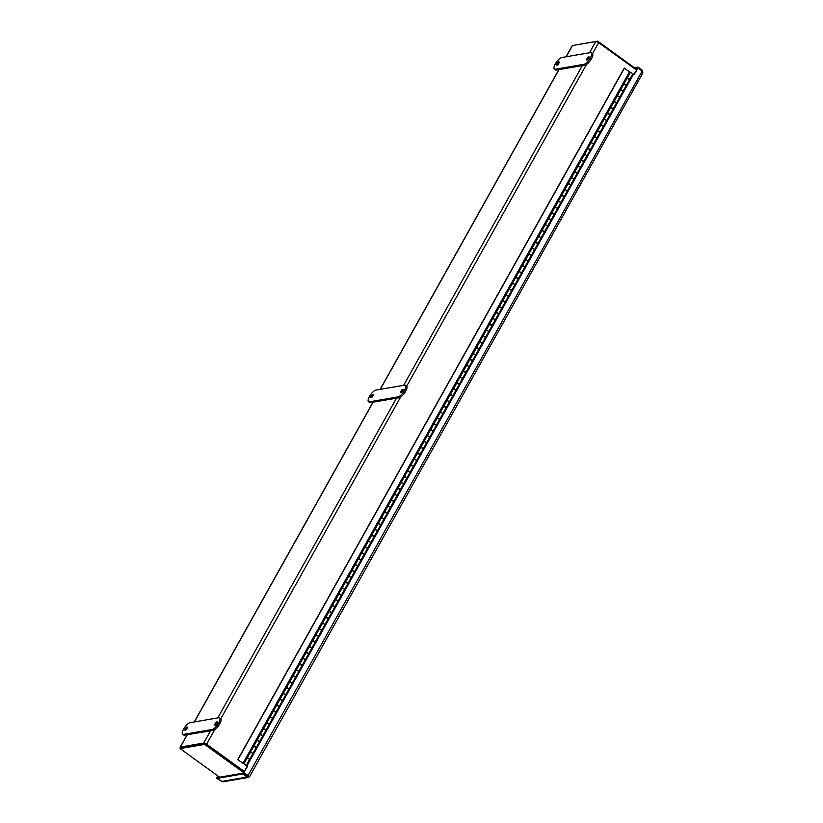 <?xml version="1.0" encoding="UTF-8"?>
<svg xmlns="http://www.w3.org/2000/svg" width="823" height="823" viewBox="0 0 823 823"><rect width="100%" height="100%" fill="white"/><g stroke="black" fill="none" stroke-linecap="round" stroke-linejoin="round"><path stroke-width="1.23" d="M589.525 52.754L595.79 41.541A2.366 0.73 29.2 0 1 598.66 42.662L636.385 69.965M243.68 772.632L204.639 744.393L205.122 743.519L244.164 771.768L206.131 744.249M244.328 771.47L206.604 744.177A2.366 0.73 -150.8 0 0 203.734 743.046L210.616 730.731M187.284 734.733L180.402 747.058A2.366 0.73 -150.8 0 0 180.144 747.202A2.366 0.73 -150.8 0 0 180.474 747.973M565.998 56.797L572.201 45.697A2.366 0.73 29.2 0 1 572.458 45.553L566.193 56.756M181.05 747.716L204.526 743.622M595.79 41.541L572.458 45.553M180.402 747.058L203.734 743.046M204.639 744.393L180.114 748.601L219.607 777.179M205.122 743.519L180.597 747.737L180.114 748.601M573.096 45.44L597.673 41.15L636.704 69.399M597.673 41.15L597.261 41.87M246.561 765.781L247.713 766.182L246.561 765.781L629.358 79.954M633.885 74.44L637.907 68L634.183 74.667L633.041 74.255M633.515 74.183L247.034 765.699M248.7 775.904L247.589 776.182L248.7 775.904L247.764 776.007L243.515 772.931L247.239 766.264L243.958 763.765L247.147 766.439M243.515 772.931L247.713 766.182M217.828 775.883L217.282 777.756M218.126 776.11L216.922 777.488M642.835 72.393L642.177 70.15L637.928 67.064L634.338 67.681M637.599 68.052L635.212 68.319M641.796 70.819L642.177 70.15M637.444 67.939L637.928 67.064M248.361 777.457L222.745 781.85L216.912 778.424L242.847 773.97L247.106 777.046L248.361 777.457L249.636 776.542L642.753 73.134M216.912 778.424L217.395 777.56L243.33 773.106L242.847 773.97M221.161 781.5L247.106 777.046L247.589 776.182L243.33 773.106M249.441 776.439L243.989 772.848M637.907 68L642.156 71.076L642.372 73.504M247.764 776.007L642.156 71.076M623.824 84.08L623.186 83.637L626.56 77.599L629.595 79.389M623.916 83.925L626.396 85.253L629.574 79.574L626.468 77.763M629.214 78.957L627.815 78.175M617.271 95.797L616.633 95.355L620.007 89.316L623.176 91.024L626.344 85.345L623.885 84.121M617.363 95.643L619.842 96.97L623.021 91.291L619.914 89.491M622.661 90.684L621.272 89.902M610.717 107.515L610.08 107.083L613.454 101.044L616.622 102.752L619.801 97.063L617.332 95.838M610.82 107.371L613.3 108.698L616.478 103.009L613.361 101.208M616.118 102.402L614.719 101.62M604.175 119.242L603.537 118.8L606.911 112.761L610.069 114.469L613.248 108.78L610.779 107.556M607.446 113.368L606.818 112.926M609.565 114.119L608.166 113.337M597.621 130.96L596.984 130.518L600.358 124.479L603.516 126.186L606.695 120.508L604.226 119.284M597.714 130.806L600.193 132.133L603.372 126.454L600.265 124.654M603.012 125.847L601.613 125.065M591.068 142.677L590.43 142.235L593.805 136.207L596.973 137.904L600.142 132.225L597.683 131.001M594.35 136.813L593.712 136.371M596.469 137.564L595.07 136.783M591.161 142.533L593.65 143.86L591.13 142.718M584.515 154.405L583.877 153.963L587.252 147.924L590.266 149.714M587.797 148.531L587.159 148.089M589.916 149.282L588.517 148.5M577.972 166.123L577.335 165.68L580.709 159.641L583.867 161.349L587.046 155.67L584.577 154.446M571.419 177.84L570.781 177.398L574.156 171.369L577.314 173.067L580.493 167.388L578.085 165.917L580.544 167.295L583.723 161.617L580.616 159.806M583.363 160.999L581.964 160.218M574.855 171.698L578.024 166.164M571.512 177.696L573.991 179.023L577.17 173.334L574.063 171.534M576.81 172.727L575.411 171.945M564.866 189.568L564.228 189.125L567.603 183.087L570.771 184.794L573.95 179.105L571.481 177.881M568.148 183.694L567.51 183.251M570.267 184.445L568.868 183.663M558.313 201.285L557.675 200.843L561.049 194.804L564.218 196.512L567.397 190.823L564.928 189.609M558.416 201.131L560.895 202.458L564.074 196.779L560.957 194.969M563.714 196.162L562.315 195.38M551.77 213.003L551.132 212.56L554.507 206.532L557.665 208.229L560.844 202.551L558.375 201.326M551.863 212.848L554.342 214.186L557.521 208.497L554.414 206.696M557.161 207.89L555.762 207.108M545.217 224.73L544.579 224.288L547.953 218.249L551.112 219.957L554.29 214.268L551.822 213.044M548.499 218.856L547.861 218.414M550.608 219.607L549.208 218.825M545.31 224.576L547.789 225.903L545.279 224.772M538.664 236.448L538.026 236.006L541.4 229.967L544.445 231.757M541.945 230.574L541.308 230.131M544.065 231.325L542.666 230.543M532.111 248.165L531.473 247.723L534.847 241.695L538.016 243.392L541.195 237.713L538.726 236.489M535.392 242.301L534.755 241.859M537.512 243.052L536.112 242.271M525.568 259.893L524.93 259.451L528.304 253.412L531.463 255.12L534.641 249.431L532.172 248.207M519.015 271.611L518.377 271.168L521.751 265.129L524.92 266.837L528.088 261.148L525.681 259.687L528.14 261.066L531.319 255.377L528.212 253.577M530.958 254.77L529.559 253.988M522.451 265.459L525.619 259.924M519.107 271.456L521.587 272.783L524.765 267.105L521.659 265.294M524.405 266.487L523.006 265.706M512.462 283.328L511.824 282.886L515.198 276.857L518.367 278.555L521.545 272.876L519.076 271.652M512.564 283.174L515.044 284.501L518.212 278.822L515.105 277.022M517.862 278.215L516.463 277.433M505.908 295.046L505.281 294.613L508.645 288.575L511.813 290.282L514.992 284.593L512.523 283.369M506.011 294.901L508.491 296.229L511.669 290.54L508.552 288.739M511.309 289.933L509.91 289.151M499.366 306.773L498.728 306.331L502.102 300.292L505.26 302L508.439 296.311L505.97 295.087M499.458 306.619L501.937 307.946L505.116 302.267L502.009 300.457M504.756 301.65L503.357 300.868M492.812 318.491L492.175 318.048L495.549 312.01L498.717 313.717L501.886 308.039L499.417 306.814M496.094 312.617L495.456 312.184M498.203 313.378L496.804 312.596M486.259 330.208L485.621 329.776L488.996 323.737L492.164 325.445L495.343 319.756L492.874 318.532M489.541 324.344L488.903 323.902M491.66 325.095L490.261 324.313M479.706 341.936L479.079 341.494L482.443 335.455L485.611 337.163L488.79 331.474L486.321 330.249M479.809 341.782L482.288 343.109L485.467 337.42L482.35 335.619M485.107 336.813L483.708 336.031M473.163 353.653L472.525 353.211L475.9 347.172L479.058 348.88L482.237 343.201L479.768 341.977M473.256 353.499L475.735 354.826L478.914 349.147L475.807 347.347M478.554 348.53L477.155 347.748M466.61 365.371L465.972 364.928L469.347 358.9L472.515 360.597L475.684 354.919L473.215 353.695M466.703 365.227L469.182 366.554L472.361 360.865L469.254 359.065M472.001 360.258L470.602 359.476M460.057 377.099L459.419 376.656L462.793 370.617L465.962 372.325L469.141 366.636L466.672 365.412M460.16 376.944L462.639 378.271L465.818 372.582L462.701 370.782M465.458 371.975L464.059 371.194M453.514 388.816L452.876 388.374L456.251 382.335L459.409 384.043L462.588 378.354L460.119 377.14M456.786 382.942L456.158 382.5M458.905 383.693L457.506 382.911M446.961 400.534L446.323 400.091L449.697 394.063L452.856 395.76L456.035 390.081L453.566 388.857M450.243 394.67L449.605 394.227M452.352 395.421L450.953 394.639M440.408 412.261L439.77 411.819L443.144 405.78L446.313 407.488L449.481 401.799L447.023 400.575M443.69 406.387L443.052 405.945M445.799 407.138L444.41 406.356M433.855 423.979L433.217 423.536L436.591 417.498L439.76 419.205L442.939 413.516L440.47 412.302M437.136 418.105L436.499 417.662M439.256 418.856L437.857 418.074M427.312 435.696L426.674 435.254L430.048 429.225L433.207 430.923L436.385 425.244L433.916 424.02M430.594 429.812L427.415 435.501L429.884 436.879L433.063 431.19L429.956 429.39M432.703 430.583L431.303 429.801M420.759 447.424L420.121 446.982L423.495 440.943L426.653 442.651L429.832 436.962L427.363 435.737M420.851 447.27L423.331 448.597L426.509 442.908L423.403 441.107M426.149 442.301L424.75 441.519M414.206 459.141L413.568 458.699L416.942 452.66L420.111 454.368L423.279 448.679L420.82 447.455M417.487 453.267L416.85 452.825M419.607 454.018L418.207 453.236M407.652 470.859L407.015 470.417L410.389 464.388L413.558 466.085L416.736 460.407L414.267 459.183M407.755 470.705L410.235 472.032L413.413 466.353L410.296 464.553M413.053 465.746L411.654 464.964M401.11 482.576L400.472 482.144L403.846 476.106L407.004 477.813L410.183 472.124L407.714 470.9M404.391 476.712L403.754 476.27M406.5 477.463L405.101 476.682M401.202 482.432L403.681 483.759L401.161 482.617M394.556 494.304L393.919 493.862L397.293 487.823L400.307 489.623M397.838 488.43L397.2 487.988M399.947 489.181L398.548 488.399M388.003 506.022L387.366 505.579L390.74 499.54L393.908 501.248L397.087 495.569L394.618 494.345M388.096 505.867L390.586 507.194L393.754 501.516L390.647 499.715M393.404 500.909L392.005 500.127M381.45 517.739L380.812 517.307L384.187 511.268L387.355 512.976L390.534 507.287L388.065 506.063M381.553 517.595L384.032 518.922L387.211 513.233L384.094 511.433M386.851 512.626L385.452 511.844M374.907 529.467L374.27 529.024L377.644 522.986L380.802 524.693L383.981 519.004L381.512 517.78M375 529.312L377.479 530.64L380.658 524.951L377.551 523.15M380.298 524.344L378.899 523.562M368.354 541.184L367.716 540.742L371.091 534.703L374.249 536.411L377.428 530.732L374.959 529.508M368.447 541.03L370.926 542.357L374.105 536.678L370.998 534.878M373.745 536.061L372.346 535.279M361.801 552.902L361.163 552.459L364.538 546.431L367.706 548.128L370.885 542.45L368.416 541.225M361.904 552.758L364.383 554.085L367.552 548.396L364.445 546.595M367.202 547.789L365.803 547.007M355.248 564.629L354.61 564.187L357.984 558.148L361.153 559.856L364.332 554.167L361.863 552.943M355.351 564.475L357.83 565.802L361.009 560.113L357.892 558.313M360.649 559.506L359.25 558.724M348.705 576.347L348.067 575.905L351.442 569.866L354.6 571.574L357.779 565.895L355.31 564.671M351.987 570.473L351.349 570.03M354.096 571.224L352.697 570.442M342.152 588.064L341.514 587.622L344.888 581.594L348.057 583.291L351.226 577.612L348.757 576.388M345.434 582.2L344.796 581.758M347.543 582.951L346.144 582.17M335.599 599.792L334.961 599.35L338.335 593.311L341.504 595.019L344.683 589.33L342.214 588.106M329.046 611.51L328.418 611.067L331.782 605.028L334.951 606.736L338.13 601.047L335.712 599.586L338.181 600.965L341.35 595.276L338.243 593.476M341 594.669L339.601 593.887M332.492 605.358L335.661 599.833M329.149 611.355L331.628 612.682L334.807 607.004L331.69 605.193M334.447 606.386L333.048 605.605M322.503 623.227L321.865 622.785L325.239 616.756L328.398 618.454L331.576 612.775L329.107 611.551M322.595 623.073L325.075 624.41L328.254 618.721L325.147 616.921M327.893 618.114L326.494 617.332M315.95 634.955L315.312 634.512L318.686 628.474L321.855 630.181L325.023 624.492L322.554 623.268M316.042 634.8L318.522 636.128L321.7 630.439L318.594 628.638M321.34 629.832L319.941 629.05M309.397 646.672L308.759 646.23L312.133 640.191L315.302 641.899L318.48 636.21L316.011 634.986M309.499 646.518L311.979 647.845L315.147 642.166L312.04 640.356M314.798 641.549L313.398 640.767M302.854 658.39L302.216 657.947L305.58 651.919L308.748 653.616L311.927 647.938L309.458 646.713M306.125 652.526L305.487 652.083M308.244 653.277L306.845 652.495M296.301 670.107L295.663 669.675L299.037 663.636L302.195 665.344L305.374 659.655L302.905 658.431M299.582 664.243L298.944 663.801M301.691 664.994L300.292 664.212M289.747 681.835L289.11 681.393L292.484 675.354L295.652 677.062L298.821 671.373L296.352 670.148M289.84 681.681L292.319 683.008L295.498 677.329L292.391 675.518M295.138 676.712L293.739 675.93M283.194 693.552L282.556 693.11L285.931 687.071L289.099 688.779L292.278 683.1L289.809 681.876M286.476 687.678L285.838 687.246M288.595 688.44L287.196 687.658M276.651 705.27L276.014 704.838L279.388 698.799L282.546 700.507L285.725 694.818L283.256 693.594M276.744 705.126L279.223 706.453L282.402 700.764L279.295 698.964M282.042 700.157L280.643 699.375M270.098 716.998L269.46 716.555L272.835 710.516L275.993 712.224L279.172 706.535L276.703 705.311M270.191 716.843L272.67 718.17L275.849 712.481L272.742 710.681M275.489 711.874L274.09 711.093M263.545 728.715L262.907 728.273L266.282 722.234L269.45 723.942L272.619 718.263L270.16 717.039M266.827 722.841L266.189 722.409M268.936 723.602L267.547 722.82M256.992 740.433L256.354 739.99L259.729 733.962L262.897 735.659L266.076 729.98L263.607 728.756M260.274 734.569L259.636 734.126M262.393 735.32L260.994 734.538M250.449 752.16L249.811 751.718L253.186 745.679L256.344 747.387L259.523 741.698L257.054 740.474M253.721 746.286L253.093 745.844M255.84 747.037L254.441 746.255M243.258 763.435L237.713 759.67L243.258 763.435L246.633 757.397L249.791 759.104L252.97 753.426L250.501 752.201M630.377 72.362L624.194 68.144L237.713 759.67M243.032 763.281L629.513 71.766M629.718 79.306L632.897 73.617L630.428 72.393M247.178 758.004L246.54 757.561M249.287 758.755L247.888 757.973M237.981 759.619L624.451 68.103M245.563 764.392L244.472 764.053L245.563 764.392M626.19 85.633L622.816 91.672M619.637 97.351L616.262 103.389M613.084 109.078L609.709 115.117M606.53 120.796L603.156 126.835M599.988 132.513L596.613 138.552M593.434 144.241L590.06 150.27M586.881 155.959L583.507 161.997M580.328 167.676L576.954 173.715M573.785 179.404L570.411 185.432M567.232 191.121L563.858 197.16M560.679 202.839L557.305 208.877M554.126 214.566L550.752 220.595M547.583 226.284L544.209 232.323M541.03 238.001L537.656 244.04M534.477 249.729L531.102 255.758M527.924 261.447L524.549 267.485M521.381 273.164L518.006 279.203M514.828 284.881L511.453 290.92M508.275 296.609L504.9 302.648M501.721 308.327L498.357 314.365M495.179 320.044L491.804 326.083M488.625 331.772L485.251 337.8M482.072 343.489L478.698 349.528M475.519 355.207L472.155 361.246M468.976 366.935L465.602 372.963M462.423 378.652L459.049 384.691M455.87 390.369L452.496 396.408M449.327 402.097L445.953 408.126M442.774 413.815L439.4 419.853M436.221 425.532L432.847 431.571M429.668 437.26L426.293 443.288M423.125 448.977L419.751 455.016M416.572 460.695L413.197 466.734M410.019 472.412L406.644 478.451M403.465 484.14L400.091 490.179M396.923 495.858L393.548 501.896M390.369 507.575L386.995 513.614M383.816 519.303L380.442 525.331M377.263 531.02L373.889 537.059M370.72 542.738L367.346 548.776M364.167 554.465L360.793 560.494M357.614 566.183L354.24 572.222M351.061 577.9L347.687 583.939M344.518 589.628L341.144 595.657M337.965 601.346L334.591 607.384M331.412 613.063L328.038 619.102M324.859 624.791L321.495 630.819M318.316 636.508L314.942 642.547M311.763 648.226L308.388 654.264M305.21 659.943L301.835 665.982M298.656 671.671L295.292 677.71M292.114 683.388L288.739 689.427M285.56 695.106L282.186 701.145M279.007 706.834L275.633 712.862M272.464 718.551L269.09 724.59M265.911 730.268L262.537 736.307M259.358 741.996L255.984 748.025M252.805 753.714L249.431 759.752M250.542 752.006L252.99 753.374M246.416 765.143L249.647 759.372L247.188 757.993L243.958 763.765M257.095 740.289L259.543 741.646L262.753 735.927L260.284 734.548L257.105 740.237M253.021 753.333L256.2 747.644L253.731 746.276L250.552 751.955M263.638 728.561L266.086 729.929M266.117 729.888L269.296 724.209L266.837 722.831L263.658 728.509M285.776 694.725L288.955 689.046L286.486 687.668L283.307 693.357L285.746 694.766M293.183 675.683L296.414 669.912L298.872 671.29L302.051 665.601L299.593 664.223L296.414 669.912M302.946 658.235L305.395 659.604M305.426 659.562L308.604 653.884L306.135 652.505L302.957 658.194M342.245 587.91L344.693 589.278M348.798 576.193L351.246 577.561L354.456 571.841L351.987 570.462L348.818 576.141M344.724 589.247L347.903 583.558L345.444 582.18L342.265 587.869M394.649 494.15L397.098 495.518M397.128 495.477L400.307 489.798L397.848 488.42L394.67 494.098M403.681 483.759L406.86 478.07L404.391 476.692L401.223 482.381M414.298 458.987L416.747 460.355M416.788 460.314L419.956 454.635L417.498 453.257L414.319 458.936M433.958 423.824L436.406 425.193M440.5 412.107L442.949 413.475M436.437 425.152L439.616 419.473L437.147 418.094L433.968 423.773M447.054 400.379L449.502 401.747L452.712 396.028L450.253 394.649L447.074 400.338M442.98 413.434L446.159 407.745L443.7 406.367L440.521 412.056M453.607 388.662L456.055 390.03M456.086 389.989L459.265 384.31L456.796 382.932L453.617 388.61M483.152 335.784L486.372 330.013L488.8 331.432M492.905 318.336L495.353 319.705M488.841 331.391L492.01 325.702L489.551 324.324L486.372 330.013M495.384 319.663L498.563 313.985L496.104 312.606L492.926 318.295M532.214 248.011L534.662 249.379M538.767 236.294L541.205 237.662L544.415 231.942L541.956 230.563L538.777 236.242M534.693 249.348L537.872 243.659L535.403 242.281L532.224 247.97M547.789 225.903L550.968 220.214L548.509 218.836L545.33 224.525M564.959 189.413L567.407 190.782M567.448 190.741L570.617 185.052L568.158 183.683L564.979 189.362M584.618 154.251L587.066 155.619M587.097 155.578L590.276 149.889L587.807 148.521L584.628 154.199M593.65 143.86L596.819 138.171L594.36 136.793L591.181 142.482M604.267 119.088L606.716 120.456M606.746 120.415L609.925 114.736L607.456 113.358L604.277 119.037M245.357 764.3L244.575 764.104L245.357 764.3M187.109 726.976A1.985 0.669 125.9 0 1 187.346 727.018A1.985 0.669 125.9 0 1 186.728 729.024A1.985 0.669 125.9 0 1 185.021 730.238A1.985 0.669 125.9 0 1 185.453 728.499A1.985 0.669 125.9 0 1 187.109 726.976M216.953 721.853A1.985 0.669 125.9 0 1 217.19 721.894A1.985 0.669 125.9 0 1 216.572 723.901A1.985 0.669 125.9 0 1 214.865 725.114A1.985 0.669 125.9 0 1 215.297 723.376A1.985 0.669 125.9 0 1 216.953 721.853M182.644 734.239L183.766 735.052A7.057 2.387 -54.1 0 0 184.63 735.196L213.28 730.279A7.057 2.387 -54.1 0 0 219.144 724.847A7.057 2.387 -54.1 0 0 220.687 718.695L219.566 717.893A7.057 2.387 125.9 0 1 218.033 724.034A7.057 2.387 125.9 0 1 212.159 729.466L183.508 734.383A7.057 2.387 125.9 0 1 182.644 734.239A7.057 2.387 125.9 0 1 184.187 728.088A7.057 2.387 125.9 0 1 190.062 722.666L218.712 717.749A7.057 2.387 125.9 0 1 219.566 717.893M372.973 394.402A1.985 0.669 125.9 0 1 373.22 394.443A1.985 0.669 125.9 0 1 372.603 396.449A1.985 0.669 125.9 0 1 370.895 397.663A1.985 0.669 125.9 0 1 371.327 395.925A1.985 0.669 125.9 0 1 372.973 394.402M402.817 389.279A1.985 0.669 125.9 0 1 403.064 389.32A1.985 0.669 125.9 0 1 402.447 391.326A1.985 0.669 125.9 0 1 400.739 392.54A1.985 0.669 125.9 0 1 401.171 390.802A1.985 0.669 125.9 0 1 402.817 389.279M368.519 401.665L369.64 402.478A7.057 2.387 -54.1 0 0 370.494 402.622L399.145 397.704A7.057 2.387 -54.1 0 0 405.019 392.273A7.057 2.387 -54.1 0 0 406.562 386.121L405.441 385.318A7.057 2.387 125.9 0 1 403.898 391.46A7.057 2.387 125.9 0 1 398.034 396.892L369.383 401.809A7.057 2.387 125.9 0 1 368.519 401.665A7.057 2.387 125.9 0 1 370.062 395.513A7.057 2.387 125.9 0 1 375.926 390.092L404.577 385.174A7.057 2.387 125.9 0 1 405.441 385.318M558.848 61.828A1.985 0.669 125.9 0 1 559.084 61.869A1.985 0.669 125.9 0 1 558.467 63.875A1.985 0.669 125.9 0 1 556.76 65.089A1.985 0.669 125.9 0 1 557.192 63.35A1.985 0.669 125.9 0 1 558.848 61.828M588.692 56.705A1.985 0.669 125.9 0 1 588.939 56.746A1.985 0.669 125.9 0 1 588.311 58.752A1.985 0.669 125.9 0 1 586.604 59.966A1.985 0.669 125.9 0 1 587.036 58.227A1.985 0.669 125.9 0 1 588.692 56.705M554.383 69.091L555.504 69.904A7.057 2.387 -54.1 0 0 556.369 70.048L585.019 65.13A7.057 2.387 -54.1 0 0 590.883 59.698A7.057 2.387 -54.1 0 0 592.426 53.546L591.305 52.744A7.057 2.387 125.9 0 1 589.772 58.886A7.057 2.387 125.9 0 1 583.898 64.317L555.247 69.235A7.057 2.387 125.9 0 1 554.383 69.091A7.057 2.387 125.9 0 1 555.926 62.939A7.057 2.387 125.9 0 1 561.8 57.517L590.451 52.6A7.057 2.387 125.9 0 1 591.305 52.744M559.023 69.585L380.329 389.33M373.158 402.159L194.454 721.905M598.66 42.662L592.529 53.639M586.47 64.482L406.665 386.213M400.606 397.056L220.79 718.788M214.731 729.631L206.604 744.177M217.786 717.903L396.491 398.157M403.661 385.329L582.355 65.583M183.508 734.383L184.63 735.196M212.159 729.466L213.28 730.279M369.383 401.809L370.494 402.622M398.034 396.892L399.145 397.704M555.247 69.235L556.369 70.048M583.898 64.317L585.019 65.13M558.827 69.626L380.133 389.372M372.963 402.2L194.259 721.946M187.088 734.774L180.144 747.202M248.104 776.048L249.276 776.315M247.332 757.726L250.511 752.047M253.885 746.008L257.054 740.319M260.428 734.291L263.607 728.602M266.981 722.563L270.16 716.884M273.534 710.846L276.713 705.157M280.087 699.128L283.256 693.439M286.63 687.4L289.809 681.722M299.737 663.966L302.915 658.277M306.29 652.238L309.458 646.559M312.833 640.52L316.011 634.842M319.386 628.803L322.565 623.114M325.939 617.075L329.118 611.396M339.035 593.64L342.214 587.951M345.588 581.923L348.767 576.234M352.141 570.195L355.32 564.516M358.684 558.478L361.863 552.789M365.237 546.76L368.416 541.071M371.79 535.032L374.969 529.354M378.343 523.315L381.522 517.626M384.886 511.597L388.065 505.908M391.439 499.87L394.618 494.191M400.451 489.531L403.63 483.842M397.993 488.152L401.171 482.463M404.546 476.435L407.714 470.746M411.089 464.707L414.267 459.028M417.642 452.989L420.82 447.311M424.195 441.272L427.374 435.583M430.748 429.544L433.916 423.866M437.291 417.827L440.47 412.148M443.844 406.109L447.023 400.42M450.397 394.392L453.576 388.703M456.95 382.664L460.119 376.985M463.493 370.947L466.672 365.258M470.046 359.229L473.225 353.54M476.599 347.501L479.778 341.823M489.695 324.067L492.874 318.378M496.248 312.339L499.427 306.66M502.802 300.621L505.98 294.932M509.355 288.904L512.523 283.215M515.898 277.176L519.076 271.497M529.004 253.741L532.183 248.052M535.547 242.013L538.726 236.335M544.569 231.674L547.748 225.986M542.1 230.296L545.279 224.617M548.653 218.579L551.832 212.89M555.206 206.861L558.385 201.172M561.749 195.133L564.928 189.455M568.302 183.416L571.481 177.727M581.408 159.971L584.577 154.292M590.42 149.632L593.599 143.943M587.951 148.253L591.13 142.564M594.504 136.536L597.683 130.847M601.057 124.808L604.236 119.129M607.611 113.09L610.779 107.402M614.153 101.373L617.332 95.684M620.707 89.645L623.885 83.967M627.26 77.928L630.439 72.249M627.116 78.195L623.937 83.874M620.563 89.913L617.384 95.602M614.009 101.63L610.831 107.319M600.913 125.075L597.735 130.764M581.254 160.238L578.085 165.917M574.711 171.956L571.532 177.645M561.605 195.401L558.426 201.079M555.052 207.118L551.883 212.807M528.85 253.998L525.681 259.687M522.307 265.726L519.128 271.405M515.754 277.444L512.575 283.133M509.2 289.161L506.022 294.85M502.647 300.889L499.479 306.567M482.998 336.051L479.819 341.73M476.445 347.769L473.276 353.448M469.902 359.486L466.723 365.175M463.349 371.214L460.17 376.893M424.051 441.529L420.872 447.218M410.944 464.974L407.766 470.663M391.295 500.137L388.117 505.826M384.742 511.855L381.563 517.544M378.189 523.582L375.021 529.261M371.646 535.3L368.467 540.978M365.093 547.017L361.914 552.706M358.54 558.745L355.361 564.424M338.891 593.897L335.712 599.586M332.338 605.625L329.159 611.304M325.785 617.343L322.616 623.032M319.242 629.06L316.063 634.749M312.689 640.788L309.51 646.466M293.039 675.95L289.861 681.629M279.933 699.385L276.754 705.074M273.39 711.113L270.211 716.792"/></g></svg>
